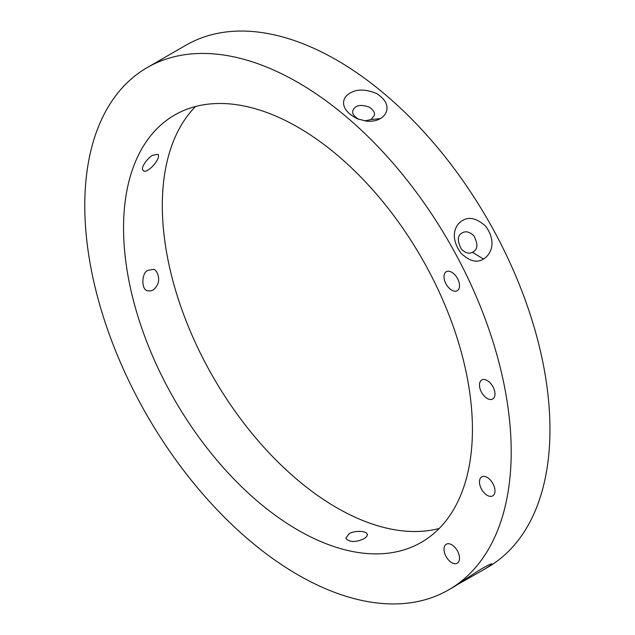 <?xml version="1.0" encoding="UTF-8"?>
<svg xmlns="http://www.w3.org/2000/svg" width="635" height="635" viewBox="0 0 635 635"><rect width="100%" height="100%" fill="white"/><g stroke="black" fill="none" stroke-linecap="round" stroke-linejoin="round"><path stroke-width="0.95" d="M297.99 574.881A301.522 174.085 -120 0 0 448.747 589.82A301.522 174.085 -120 0 0 448.755 241.649A301.522 174.085 -120 0 0 147.225 67.564A301.522 174.085 -120 0 0 101.013 309.181A301.522 174.085 -120 0 0 297.99 574.881M448.747 589.82L454.533 586.478C458.692 583.946 476.79 571.373 483.457 567.761C488.077 565.118 490.871 563.801 491.839 563.809C492.308 564.245 488.942 566.571 481.735 570.77L487.513 567.436A301.522 174.085 -120 0 0 487.513 219.266A301.522 174.085 -120 0 0 185.991 45.18L147.225 67.564M481.735 570.77L457.525 584.565M483.457 259.017C476.885 263.192 469.36 261.215 460.891 253.079C449.175 236.561 455.438 224.504 462.32 220.639C469.003 216.416 476.782 218.265 485.664 226.187C497.578 242.602 490.22 255.214 483.457 259.017L472.432 252.317C469.011 254.103 465.32 253.032 461.367 249.11C456.946 240.53 457.367 235.053 462.629 232.696C466.082 230.894 469.836 231.934 473.885 235.807C478.179 244.126 477.83 249.555 472.813 252.103M380.301 118.61C376.555 120.809 371.8 121.626 366.054 121.071L357.219 118.729C338.082 108.918 342.424 96.806 350.107 93.123C356.68 88.948 365.506 89.075 376.587 93.496C392.597 103.894 387.136 114.84 380.301 118.61L371.11 119.539L364.72 120.888M487.22 495.34A10.962 6.334 -120 0 0 492.704 495.879A10.962 6.334 -120 0 0 492.704 483.219A10.962 6.334 -120 0 0 481.735 476.885A10.962 6.334 -120 0 0 480.06 485.672A10.962 6.334 -120 0 0 487.22 495.34M448.485 559.943A10.962 6.334 -120 0 0 457.248 563.213A10.962 6.334 -120 0 0 457.248 550.553A10.962 6.334 -120 0 0 446.278 544.227A10.962 6.334 -120 0 0 448.485 559.943M297.99 530.122A246.697 142.43 -120 0 0 421.338 542.338A246.697 142.43 -120 0 0 421.338 257.477A246.697 142.43 -120 0 0 174.641 115.038A246.697 142.43 -120 0 0 136.827 312.73A246.697 142.43 -120 0 0 297.99 530.122M455.041 291.227A10.962 6.334 -120 0 0 457.248 290.719A10.962 6.334 -120 0 0 457.248 278.059A10.962 6.334 -120 0 0 446.278 271.724A10.962 6.334 -120 0 0 445.413 282.694A10.962 6.334 -120 0 0 455.041 291.227M487.22 398.455A10.962 6.334 -120 0 0 492.704 398.994A10.962 6.334 -120 0 0 492.704 386.334A10.962 6.334 -120 0 0 481.735 380.008A10.962 6.334 -120 0 0 480.06 388.795A10.962 6.334 -120 0 0 487.22 398.455M195.556 106.505A246.697 142.43 -120 0 0 181.348 308.102A246.697 142.43 -120 0 0 336.756 507.738A246.697 142.43 -120 0 0 439.19 528.495M358.521 119.253C353.83 116.189 351.949 113.34 352.877 110.696C355.044 105.251 360.521 104.069 369.3 107.156C373.523 110.172 375.182 112.959 374.261 115.53L371.11 119.539M148.447 270.248C141.256 271.645 140.875 291.195 148.265 290.806C152.075 291.401 155.123 289.369 157.401 284.71C160.75 278.749 156.647 268.653 153.067 269.407L148.447 270.248M152.979 155.194C148.479 156.845 139.914 168.084 143.145 170.378C145.915 175.133 161.314 159.314 158.083 154.329L152.979 155.194M349.02 533.86L345.805 538.274C348.623 541.568 353.187 542.298 359.505 540.464C364.673 538.885 367.3 536.869 367.387 534.4C365.681 529.773 351.996 531.17 349.02 533.86"/></g></svg>
